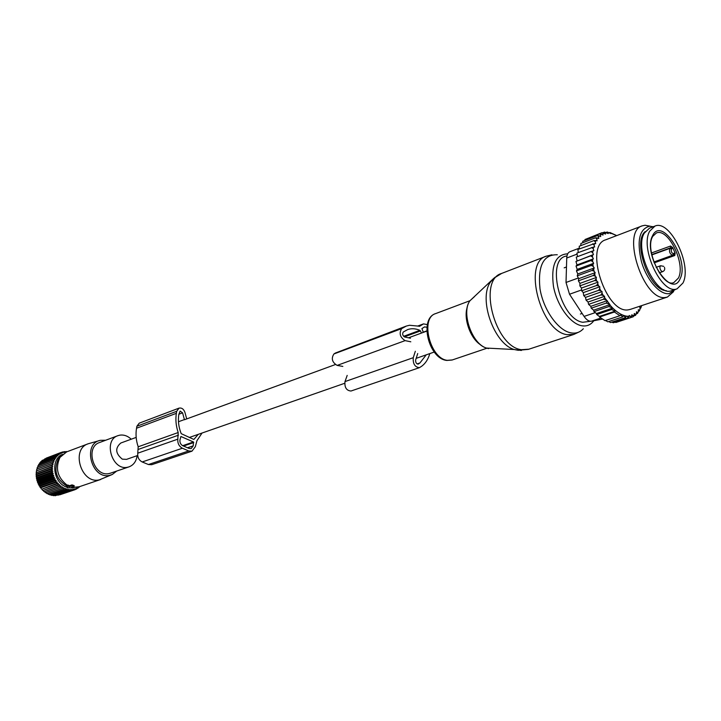 <?xml version="1.0" encoding="UTF-8"?>
<svg xmlns="http://www.w3.org/2000/svg" width="721" height="721" viewBox="0 0 721 721"><rect width="100%" height="100%" fill="white"/><g stroke="black" fill="none" stroke-linecap="round" stroke-linejoin="round"><path stroke-width="1.08" d="M136.17 437.404L120.822 443.009C114.918 448.12 115.414 453.509 122.309 459.16L126.535 459.367L137.684 455.483M72.722 487.892L67.125 487.693L67.441 486.098L69.387 486.612L72.424 485.819L73.939 486.504L71.406 487.387L72.722 487.892L72.893 486.882M73.93 486.423L74.011 485.53L71.893 484.909L69.504 485.729L67.45 485.017L67.143 485.981M69.387 486.612L69.504 485.729M73.163 487.378L79.193 486.765M99.381 440.612L88.268 443.748C70.451 449.129 81.356 484.593 99.39 479.835L111.827 474.679M88.052 443.83L66.683 451.869L59.996 457.357C55.012 468.344 57.482 477.681 67.395 485.377M60.699 456.339L58.185 459.259C53.399 470.723 56.382 479.699 67.134 486.179M116.685 471.065L112.35 474.445L109.7 475.328C91.621 479.97 82.032 443.55 100.435 440.315L105.672 440.252M131.24 439.206C127.698 435.908 123.877 434.565 119.776 435.169L118.028 435.637C102.742 440.198 112.26 471.228 127.734 467.199L128.942 466.884C133.556 465.144 136.287 461.404 137.125 455.672M117.838 435.709L99.723 442.469C84.501 447.029 93.838 477.527 109.25 473.508L110.701 473.102M59.78 494.804L75.245 489.613L74.732 488.739L73.704 490.109L73.245 489.126L72.109 490.424L71.703 489.334L70.478 490.55L70.144 489.37L68.819 490.487L53.417 495.697L52.606 495.165M57.968 495.192L73.704 490.109M56.166 495.381L72.109 490.424M54.381 495.372L55.066 495.751L70.478 490.55M74.362 487.477L73.019 487.747M78.625 486.954L78.102 488.081L77.526 487.459L76.714 488.937L76.165 488.18L75.245 489.613M79.076 486.81L79.562 486.639M78.418 487.405L79.391 487.072M76.976 488.468L78.102 488.081M75.399 489.379L76.714 488.937M50.858 494.768L51.759 495.453L67.152 490.235L66.981 488.883L65.494 489.793L65.413 488.378L63.863 489.171L63.881 487.702L62.267 488.378L62.394 486.864L60.735 487.405L60.97 485.864L59.266 486.278L59.618 484.71L57.896 484.99L58.356 483.43L56.617 483.575L57.202 482.025L55.454 482.034L56.148 480.501L54.417 480.375L55.229 478.888L53.507 478.636L54.435 477.194L52.75 476.815L53.787 475.436L52.146 474.941L53.282 473.634L51.696 473.021L52.93 471.804L51.407 471.083L52.741 469.957L51.281 469.155L52.696 468.127L51.326 467.235L52.822 466.325L51.533 465.36L53.093 464.567L51.903 463.54L53.525 462.873L52.435 461.791L54.102 461.251L53.12 460.133L54.823 459.728L53.958 458.592L55.679 458.313L54.922 457.168L56.653 457.024L56.022 455.87L57.752 455.87L57.238 454.735L58.96 454.861L58.554 453.752L60.258 454.005L59.96 452.941L61.636 453.311L61.456 452.301L63.078 452.788L63.006 451.842L64.575 452.446L64.602 451.571L65.917 452.175M49.154 494.191L50.11 495.03L65.494 489.793M47.514 493.425L48.487 494.417L63.863 489.171M62.394 486.864L45.955 492.515L46.91 493.633L62.267 488.378M45.955 492.515L60.735 487.405M60.97 485.864L44.54 491.533L45.387 492.686M44.54 491.533L59.266 486.278M59.618 484.71L43.197 490.406L43.936 491.569M43.197 490.406L57.896 484.99M58.356 483.43L41.953 489.144L42.566 490.316M41.953 489.144L56.617 483.575M57.202 482.025L40.8 487.766L41.304 488.919M40.8 487.766L40.151 487.396L55.454 482.034M56.148 480.501L39.772 486.269L40.151 487.396M39.772 486.269L39.123 485.774L54.417 480.375M55.229 478.888L38.853 484.683L39.123 485.774M38.853 484.683L38.231 484.052L53.507 478.636M54.435 477.194L38.078 483.016L38.231 484.052M38.078 483.016L37.483 482.259L52.75 476.815M53.787 475.436L37.438 481.286L37.483 482.259M37.438 481.286L36.888 480.411L52.146 474.941M53.282 473.634L36.942 479.51L36.888 480.411M36.942 479.51L36.447 478.528L51.696 473.021M52.93 471.804L36.6 477.708L36.447 478.528M36.6 477.708L36.167 476.617L51.407 471.083M52.741 469.957L36.41 475.896L36.167 476.617M36.41 475.896L36.05 474.715L51.281 469.155M52.696 468.127L36.383 474.094L36.05 474.715M36.383 474.094L36.095 472.823L51.326 467.235M52.822 466.325L36.095 472.823M36.51 472.318L36.311 470.975L51.533 465.36M53.093 464.567L36.311 470.975M36.789 470.588L36.69 469.173L51.903 463.54M53.525 462.873L36.69 469.173M37.222 468.911L37.222 467.451L52.435 461.791M37.807 467.235L37.907 465.811L53.12 460.133M38.555 465.577L38.745 464.288L53.958 458.592M39.457 464.018L39.709 462.873L54.922 457.168M40.52 462.576L40.8 461.602L56.022 455.87M41.719 461.26L42.016 460.476L57.238 454.735M43.062 460.079L58.554 453.752M44.54 459.043L59.96 452.941M46.153 458.159L61.456 452.301M66.143 452.085L66.233 451.481L66.837 451.815M68.819 490.487L68.558 489.217L67.152 490.235M67.125 487.207C53.327 483.575 49.992 459.241 62.538 454.365M61.646 452.355L63.006 451.842M63.439 452.004L64.602 451.571M65.232 451.86L66.233 451.481M202.042 433.033L196.932 440.72L195.319 446.741L191.984 451.166L188.713 450.949L182.386 448.228C179.033 446.353 177.501 443.325 177.817 439.152L178.204 432.528C175.987 425.994 175.374 419.604 176.357 413.331L176.69 411.294L179.024 408.131C181.71 407.608 183.684 409.014 184.927 412.376L186.712 418.919M179.024 408.131L139.225 423.164L136.891 426.237L136.539 428.22C135.512 434.303 136.062 440.486 138.189 446.795L137.747 453.203C137.405 457.258 138.883 460.169 142.199 461.963L182.386 448.228M193.679 439.386L181.205 433.654C178.637 427.183 177.844 420.776 178.817 414.44L180.124 411.078L182.584 412.845L184.414 419.568L178.466 421.74M194.039 439.269L198.248 434.357M193.471 441.982L180.89 436.493L179.935 440.071C179.745 442.676 180.692 444.569 182.792 445.74L189.1 448.462L191.155 448.597L193.237 445.839L193.471 441.982L182.674 445.686M142.199 461.963L148.436 464.531L151.671 464.712L191.984 451.166M671.846 290.581L671.521 290.689C656.507 297.367 633.939 250.232 644.204 233.244L649.495 228.151L654.749 226.16M682.958 283.02L677.082 288.824C662.112 295.493 639.5 248.186 649.711 231.162L654.974 226.079C670.007 219.166 692.43 265.139 682.958 283.02M675.144 253.035L673.522 253.63C671.584 253.107 670.918 251.602 671.503 249.105L672.675 247.51L675.144 253.035L674.793 255.513L654.19 262.859M672.675 247.51L670.557 246.032L651.46 252.972M604.252 233.171L602.99 233.604L601.981 232.676L605.523 234.091L605.541 232.892L604.522 232.072L608.182 233.577L607.181 232.018L610.912 233.586L609.903 232.477L616.707 235.605M593.464 254.576L592.536 255.099L592.5 257.036L593.383 258.83L576.98 264.949L575.962 261.462L593.464 254.576L592.689 252.71L592.878 250.899L593.888 250.602L593.221 248.691L593.563 247.033L594.645 246.961L594.095 245.041L594.582 243.554L595.717 243.707L595.294 241.796L595.925 240.508L597.087 240.877L596.799 239.002L597.556 237.921L598.745 238.507L598.592 236.686L599.466 235.839L600.656 236.632L600.638 234.893L601.702 234.226L602.972 235.136L602.99 233.604M593.383 258.83L592.554 259.569L592.671 261.606L590.805 260.578L576.034 266.076L576.98 264.949M593.635 310.174L609.984 304.613L608.903 306.56L612.715 308.074L596.492 313.545L593.987 311.616L593.635 310.174L591.229 308.2L590.796 306.317L588.57 304.361L588.084 302.045L586.056 300.143L585.533 297.385L583.722 295.583L583.28 292.618L581.649 290.797L581.468 288.058L579.864 285.867L579.936 283.38L578.386 280.857L578.702 278.666L577.251 275.846L577.791 273.98L576.458 270.898L577.215 269.384L593.644 263.309L592.671 261.606M593.644 263.309L592.914 264.246L593.194 266.364L591.256 265.427L576.458 270.898M609.984 304.613L604.558 297.575L604.586 296.322L603.288 295.448L602.035 293.204L602.062 291.599L600.773 290.716L599.737 288.517L599.809 286.778L598.592 285.886L597.763 283.786L597.97 282.163L596.781 281.073L596.069 278.919L596.42 277.441L595.258 276.17L594.69 273.998L595.176 272.673L594.059 271.24L593.635 269.086L594.239 267.942L593.194 266.364M609.975 305.046C615.527 311.463 621.024 315.167 626.486 316.159L629.199 316.357L629.208 315.51L630.334 316.276L631.803 315.996L631.812 314.762L633.056 315.609L634.273 315.059L634.282 313.482L635.507 314.32L636.517 313.545L636.481 311.787L637.625 312.499L638.445 311.571L638.274 309.742L639.41 310.255L640.104 309.111L639.806 307.245L640.906 307.543L641.357 305.713M616.698 235.614L610.921 233.171M610.11 233L608.191 232.766M607.046 232.748L605.541 232.892M642.096 225.907L605.802 239.778C583.577 245.537 606.343 315.041 628.784 309.733L630.695 309.264M601.702 234.226L599.593 233.847L600.638 234.893M584.83 240.444L585.001 239.507L599.593 233.847M582.667 242.788L582.811 241.229L597.43 235.569L599.466 235.839M598.592 236.686L597.43 235.569M580.838 245.618L580.892 243.473L595.528 237.822L597.556 237.921M596.799 239.002L595.528 237.822M579.36 248.889L579.251 246.231L593.906 240.589L595.925 240.508M595.294 241.796L593.906 240.589M578.251 252.584L577.918 249.448L594.582 243.554M594.095 245.041L592.599 243.824M577.512 256.64L576.917 253.089L593.563 247.033M593.221 248.691L591.617 247.492M577.088 260.732L576.259 257.118L592.878 250.899M592.689 252.71L590.986 251.548M575.962 261.462L592.536 255.099M592.5 257.036L590.715 255.928M592.554 259.569L590.805 260.578M592.914 264.246L591.256 265.427M593.635 269.086L592.067 270.42L594.059 271.24M594.69 273.998L593.23 275.485L595.258 276.17M596.069 278.919L594.726 280.541L596.781 281.073M597.763 283.786L596.528 285.516L598.592 285.886M599.737 288.517L598.619 290.347L600.773 290.716M602.035 293.204L600.963 294.952L603.288 295.448M606.064 299.891L603.486 299.224L604.558 297.575M609.155 304.055L606.154 303.099L607.226 301.531M626.486 316.159L625.431 317.655L623.737 315.483L622.701 316.916L620.574 314.87L619.943 315.717L614.445 312.031L615.076 311.175L611.669 309.516L612.715 308.074M608.722 321.521L610.534 322.548L625.431 317.655M627.297 316.276L628.135 317.898L629.199 316.357M611.949 322.08L613.256 322.774L628.135 317.898M630.334 316.276L630.749 317.61L631.803 315.996M615.202 322.134L615.878 322.476L630.749 317.61M633.056 315.609L633.209 316.771L634.273 315.059M630.776 317.564L633.209 316.771M635.507 314.32L635.498 315.374L636.517 313.545M633.714 315.96L635.498 315.374M636.364 313.833L637.535 313.446L637.625 312.499M638.445 311.571L637.535 313.446M638.418 311.319L639.41 310.255M640.104 309.111L639.302 311.021M639.987 308.399L640.906 307.543M641.465 306.209L640.771 308.137M596.492 313.545L596.745 314.545L611.669 309.516M615.076 311.175L599.367 316.438L599.521 317.024L614.445 312.031M599.521 317.024L605.027 320.656L619.943 315.717M605.55 320.485L607.794 321.827L622.701 316.916M609.29 232.712L609.903 232.477M602.54 319.07L591.418 321.196C588.949 321.512 586.497 319.917 584.082 316.411L569.518 294.24L566.021 282.47L566.742 258.037C566.904 254.657 567.959 252.557 569.905 251.737L579.323 248.132M645.196 231.585C632.209 242.148 649.558 290.716 666.303 290.662M653.28 226.718L649.558 226.232C639.383 228.917 636.67 240.67 641.402 261.489C646.647 279.946 659.823 295.042 669.088 293.636L675.64 289.301M673.666 291.563L667.439 297.043L665.934 297.367C643.889 302.505 620.502 231.351 642.348 225.808L645.061 225.258L650.324 226.223M599.367 316.438L596.745 314.545M593.987 311.616L608.903 306.56M577.215 269.384L576.034 266.076M587.354 238.588L601.981 232.676M602.621 232.811L604.522 232.072M606.01 232.468L607.181 232.018M591.229 308.2L606.154 303.099M590.796 306.317L607.235 300.675M588.57 304.361L603.486 299.224M588.084 302.045L604.586 296.322M586.056 300.143L600.963 294.952M585.533 297.385L602.062 291.599M583.722 295.583L598.619 290.347M583.28 292.618L599.809 286.778M581.649 290.797L596.528 285.516M581.468 288.058L597.97 282.163M579.864 285.867L594.726 280.541M579.936 283.38L596.42 277.441M578.386 280.857L593.23 275.485M578.702 278.666L595.176 272.673M577.251 275.846L592.067 270.42M577.791 273.98L594.239 267.942M410.808 341.799L405.112 340.627C400.02 337.293 398.875 333.291 401.669 328.605L406.356 326.054L409.537 325.27L419.658 326.243L423.506 323.891L427.346 324.612M421.452 333.066L420.442 330.948L404.328 336.869M426.246 354.831L419.946 362.951L418.234 364.087C416.341 363.88 415.485 362.492 415.656 359.932L417.72 353.524M410.42 338.203L404.724 337.013C402.606 335.625 402.129 333.958 403.291 332.002L407.735 329.56C411.538 328.253 415.584 328.515 419.883 330.335L420.442 330.948M423.344 332.381L421.911 328.596L424.606 326.883L426.922 327.28M403.12 327.658L335.391 353.029L406.004 326.18M335.391 353.029L333.922 353.966C331.029 358.499 332.102 362.312 337.149 365.403L342.835 366.421M347.189 375.407L344.989 381.589C344.449 387.474 346.45 390.611 351.001 391.016L419.433 367.665C414.89 367.16 412.827 363.835 413.259 357.697L344.989 381.589M415.332 351.28L413.259 357.697M429.815 353.587C428.184 359.292 425.426 363.537 421.551 366.322L419.433 367.665M73.776 486.333L74.011 485.53M72.424 485.819L72.659 485.017M71.866 485.765L71.893 484.909M68.062 486.107L68.351 485.116M67.432 486.107L67.45 485.035M67.125 487.693L67.143 485.954M138.423 449.363L178.457 435.187M137.747 453.203L177.817 439.152M178.853 414.233L182.584 412.845M138.189 446.795L178.204 432.528M136.539 428.22L176.357 413.331M136.891 426.237L176.69 411.294M148.436 464.531L188.713 450.949M187.523 447.777L193.237 445.839M183.522 446.056L193.751 442.541M652.595 235.677C661.716 215.75 689.826 260.155 680.155 278.639C671.792 299.945 642.123 254.261 652.595 235.677M652.766 236.344L656.353 233C668.241 227.557 685.968 263.976 678.416 278.045L673.82 282.569C663.167 288.103 644.628 250.061 652.496 236.858M674.793 255.513L673.865 254.468L673.351 254.874M674.297 253.017L673.883 254.459M672.278 248.502L670.683 247.763L670.557 246.032M671.503 249.105L669.899 248.375L670.683 247.763L651.775 254.612M651.838 254.91L669.899 248.375C668.935 251.701 669.854 254.008 672.666 255.297L673.522 253.63M663.68 266.346L660.634 265.752C659.526 266.851 659.706 268.572 661.184 270.916L662.689 271.646C664.564 270.736 665.141 269.284 664.429 267.311M591.418 321.196L600.963 318.015M566.021 282.47L578.35 277.982M566.742 258.037L577.079 254.107M584.082 316.411L595.285 312.626M569.518 294.24L581.586 289.941M521.4 350.46L514.217 349.523C493.966 343.827 478.14 298.764 490.487 282.01L495.012 277.252M528.835 349.207L521.454 349.694C494.759 346.927 477.536 279.757 501.663 273.421L493.948 278.162L469.903 300.801C461.061 312.752 472.048 344.034 486.504 348.072L488.559 348.613M474.463 296.637L469.903 300.801C460.773 313.022 471.66 344.016 486.504 348.072L514.217 349.523L518.21 350.298L528.358 349.37L573.835 334.427L567.012 334.661C540.57 331.462 522.527 262.264 546.311 256.162L551.944 254.801M583.325 328.749C579.963 332.417 575.773 333.778 570.735 332.823C557.973 330.407 543.427 309.832 540.002 288.878C537.677 265.752 543.445 254.387 557.297 254.765M480.799 344.935C470.462 338.744 463.224 318.529 467.28 307.164M452.319 359.941L447.326 360.338C429.977 358.752 419.892 317.781 435.718 313.572L469.975 300.702M593.852 320.728L592.779 322.017C589.733 325.369 585.912 326.586 581.333 325.676C569.923 323.405 556.882 305.145 553.44 286.219C550.862 265.292 555.621 254.486 567.706 253.81M590.472 321.26L582.748 322.278C559.811 319.097 545.446 257.893 566.967 255.991M420.109 326.018L419.225 326.352M422.794 324.252L417.774 326.117M419.946 362.951L417.135 363.916M418.522 363.943L417.955 364.141M419.883 330.335L403.625 336.328M401.669 328.605L333.922 353.966M405.112 340.627L337.149 365.403M426.778 330.903L423.254 332.192M189.244 437.494L344.665 383.293M416.17 358.346L434.258 352.037M184.468 419.739L335.31 364.574M408.51 337.807L426.778 331.119M73.957 486.477L74.245 485.747M67.441 486.098L67.45 485.017M72.902 488.036L73.29 487.063M58.185 459.259L59.996 457.357M78.895 486.864L100.742 479.474M110.448 473.192L128.942 466.884M582.126 313.446L580.423 314.023M566.481 266.977L564.173 267.842M643.844 233.992L643.249 234.217M663.726 289.653L663.131 289.86M677.082 288.824L671.521 290.689M653.875 262.002L673.099 255.072M659.246 272.844L662.689 271.646M656.128 267.347L660.634 265.752M630.316 309.39L667.439 297.043M546.013 256.279L501.663 273.421M486.945 348.216L452.031 360.04L446.84 360.437C428.635 358.842 418.829 318.43 435.718 313.572M579.639 331.687L573.835 334.427M423.506 323.891L417.648 326.072"/></g></svg>
